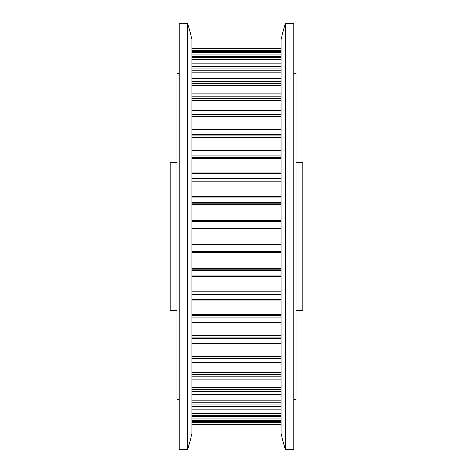 <?xml version="1.0" encoding="UTF-8"?>
<svg xmlns="http://www.w3.org/2000/svg" width="473" height="473" viewBox="0 0 473 473"><rect width="100%" height="100%" fill="white"/><g stroke="black" fill="none" stroke-linecap="round" stroke-linejoin="round"><path stroke-width="0.71" d="M293.845 236.5L293.845 23.65L285.201 23.65L285.201 449.35L293.845 449.35L293.845 236.5M285.201 449.35L281.021 433.753L281.021 39.247L285.201 23.65M176.872 162.292L170.245 162.292L170.245 310.708L176.872 310.708M296.128 162.292L302.755 162.292L302.755 310.708L296.128 310.708M293.845 73.735L296.128 73.735L296.128 399.265L293.845 399.265M179.155 73.735L176.872 73.735L176.872 399.265L179.155 399.265M281.021 424.423L191.979 424.423L281.021 424.423M281.021 48.577L191.979 48.577M281.021 48.944L191.979 48.944M281.021 51.421L191.979 51.421M281.021 52.527L191.979 52.527M281.021 57.434L191.979 57.434M281.021 59.249L191.979 59.249M281.021 66.51L191.979 66.51M281.021 69.011L191.979 69.011M281.021 78.494L191.979 78.494M281.021 81.634L191.979 81.634M281.021 93.181L191.979 93.181L281.021 93.169M281.021 96.912L191.979 96.912M281.021 110.321L191.979 110.321M281.021 114.578L191.979 114.578M281.021 129.62L191.979 129.62M281.021 134.326L191.979 134.326M281.021 150.751L191.979 150.751M281.021 155.824L191.979 155.824M281.021 173.343L191.979 173.343M281.021 178.699L191.979 178.699M281.021 197.022L191.979 197.022M281.021 202.568L191.979 202.568M281.021 221.37L191.979 221.37M281.021 227.016L191.979 227.016M281.021 245.984L191.979 245.984M281.021 251.63L191.979 251.63M281.021 270.432L191.979 270.432M281.021 275.978L191.979 275.978M281.021 294.301L191.979 294.301M281.021 299.657L191.979 299.657M281.021 317.176L191.979 317.176M281.021 322.249L191.979 322.249M281.021 338.674L191.979 338.674M281.021 343.38L191.979 343.38M281.021 358.422L191.979 358.422M281.021 362.679L191.979 362.679M281.021 376.088L191.979 376.088M281.021 379.819L191.979 379.819L281.021 379.831M281.021 391.366L191.979 391.366M281.021 394.506L191.979 394.506M281.021 403.989L191.979 403.989M281.021 406.49L191.979 406.49M281.021 413.751L191.979 413.751M281.021 415.566L191.979 415.566M281.021 420.473L191.979 420.473M281.021 421.579L191.979 421.579M281.021 424.056L191.979 424.056M187.799 449.35L179.155 449.35L179.155 23.65L187.799 23.65L187.799 449.35L191.979 433.753L191.979 39.247L187.799 23.65M281.021 409.866L191.979 409.866M281.021 400.111L191.979 400.111M281.021 387.564L191.979 387.564M281.021 372.428L191.979 372.428M281.021 354.963L191.979 354.963M281.021 335.475L191.979 335.475M281.021 314.297L191.979 314.297M281.021 291.782L191.979 291.782M281.021 268.327L191.979 268.327M281.021 244.322L191.979 244.322M281.021 220.187L191.979 220.187M281.021 196.325L191.979 196.325M281.021 50.487L191.979 50.487M281.021 54.17L191.979 54.17M281.021 56.352L191.979 56.352M281.021 60.97L191.979 60.97M281.021 63.134L191.979 63.134M281.021 70.773L191.979 70.773M281.021 72.889L191.979 72.889M281.021 83.414L191.979 83.414M281.021 85.436L191.979 85.436M281.021 98.668L191.979 98.668M281.021 100.572L191.979 100.572M281.021 116.287L191.979 116.287M281.021 118.037L191.979 118.037M281.021 135.958L191.979 135.958M281.021 137.525L191.979 137.525M281.021 157.355L191.979 157.355M281.021 158.703L191.979 158.703M281.021 180.101L191.979 180.101M281.021 181.218L191.979 181.218M281.021 196.354L191.979 196.354M281.021 203.816L191.979 203.816M281.021 204.673L191.979 204.673M281.021 220.495L191.979 220.495M281.021 228.087L191.979 228.087M281.021 228.678L191.979 228.678M281.021 244.913L191.979 244.913M281.021 252.505L191.979 252.505M281.021 252.813L191.979 252.813M281.021 269.184L191.979 269.184M281.021 276.646L191.979 276.646M281.021 276.675L191.979 276.675M281.021 292.899L191.979 292.899M281.021 315.645L191.979 315.645M281.021 337.042L191.979 337.042M281.021 356.713L191.979 356.713M281.021 374.332L191.979 374.332M281.021 389.586L191.979 389.586M281.021 402.227L191.979 402.227M281.021 412.03L191.979 412.03M281.021 416.648L191.979 416.648M281.021 418.83L191.979 418.83M281.021 422.513L191.979 422.513M281.021 110.262L191.979 110.262M281.021 129.466L191.979 129.466M281.021 150.461L191.979 150.461M281.021 172.881L191.979 172.881M281.021 300.119L191.979 300.119M281.021 322.539L191.979 322.539M281.021 343.534L191.979 343.534M281.021 362.738L191.979 362.738"/></g></svg>

